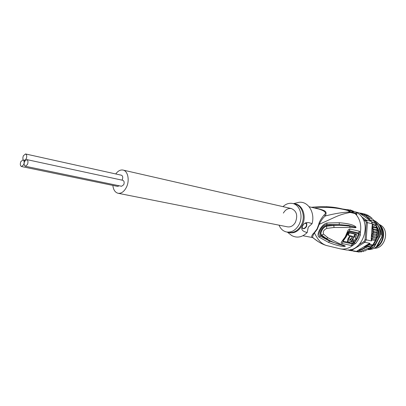 <?xml version="1.0" encoding="UTF-8"?>
<svg xmlns="http://www.w3.org/2000/svg" width="406" height="406" viewBox="0 0 406 406"><rect width="100%" height="100%" fill="white"/><g stroke="black" fill="none" stroke-linecap="round" stroke-linejoin="round"><path stroke-width="0.61" d="M26.745 159.594L122.835 180.315C124.211 181.015 124.51 182.482 123.728 184.72L121.572 186.273L25.329 166.267L27.476 164.471C28.308 161.953 28.06 160.324 26.745 159.594L24.583 161.39C23.756 163.912 24.005 165.536 25.329 166.267M23.512 160.248L22.929 159.903L20.797 161.69C19.975 164.202 20.219 165.815 21.528 166.541L23.649 164.755C24.35 162.857 24.304 161.355 23.512 160.248L24.101 160.598L26.253 158.797C27.075 156.3 26.837 154.686 25.537 153.955L23.375 155.757C22.68 157.65 22.726 159.147 23.512 160.248M119.197 185.775L117.664 186.41L21.528 166.541M25.537 153.955L121.43 175.214C122.785 175.91 123.079 177.366 122.302 179.589L121.993 180.137M112.853 185.415C113.391 189.851 115.131 192.469 118.08 193.271C121.343 193.662 124.124 191.652 126.433 187.237C129.869 180.437 127.931 170.896 123.033 170.068L291.432 208.572C296.674 210.968 297.994 215.566 295.39 222.366C293.335 225.792 290.711 227.289 287.529 226.852C290.711 227.289 293.335 225.792 295.39 222.366C297.994 215.566 296.674 210.968 291.432 208.572C288.148 208.055 285.464 209.557 283.378 213.069M123.033 170.068C120.399 169.606 117.979 170.901 115.766 173.961M374.941 247.827C383.863 245.331 386.771 230.293 379.402 224.767M376.403 246.772C383.198 243.118 385.294 231.801 380.239 226.076M344.019 239.565L344.359 239.515M343.735 240.256L343.329 240.377M344.344 239.515L343.831 239.794M350.885 211.973L347.541 209.597L353.727 211.724L350.885 211.973L350.561 212.546L349.982 212.059C343.613 212.12 335.422 213.409 325.409 215.931C327.099 211.161 326.18 210.552 314.609 207.968L314.071 207.928M348.13 209.704L351.992 210.663L350.195 209.882L356.351 212.374L356.752 214.525L355.331 213.028L351.474 212.074M326.251 206.669L331.448 207.075C335.884 207.471 341.187 208.527 347.353 210.242L347.541 209.597M347.353 210.242L349.982 212.059M356.752 214.525L356.453 215.058L355.037 213.546L350.561 212.546M355.037 213.546L355.331 213.028M350.028 210.176L350.195 209.882M349.231 230.796L358.559 232.973L359.016 233.42L359.026 234.704L360.366 235.044L360.361 232.252L359.391 231.253L350.058 229.035C348.932 228.903 348.003 229.908 347.277 232.054L345.267 236.774L342.334 240.794C340.994 242.336 340.842 243.24 341.872 243.488L351.281 245.473L352.951 245.244C349.023 248.381 344.841 249.594 340.406 248.878L345.064 249.71C362.005 253.907 373.21 222.792 358.011 213.368L355.265 211.851M354.052 242.341L353.656 242.783L354.255 243.062L353.083 243.818L352.951 245.244L355.925 243.108L358.356 239.672L360.366 235.044M327.17 245.726L326.312 245.468C322.871 244.255 318.837 242.017 314.452 232.902L314.092 232.795C312.28 234.435 311.483 235.947 311.701 237.343L313.011 237.743C312.244 237.185 312.727 235.571 314.452 232.902L317.253 229.299L319.182 224.366L336.001 216.713C340.335 214.774 345.151 213.348 350.449 212.439M339.396 222.732L327.069 223.011C321.689 223.879 315.396 235.292 319.192 237.17L328.378 242.311C335.397 245.082 340.619 246.447 344.034 246.396L345.273 246.305C345.181 245.767 345.562 246.061 340.36 244.143L327.982 237.83L323.557 234.16C322.633 231.79 323.704 229.872 326.764 228.405L334.052 227.482L349.926 227.487C356.737 227.913 355.651 227.751 356.082 227.279L355.316 226.467C352.794 224.655 347.485 223.412 339.396 222.732L339.117 224.579L348.561 225.416L356.021 227.264L349.744 226.193L356.021 227.264L355.225 226.959L355.316 226.467M353.083 243.818L352.317 243.925L351.281 245.473M342.989 240.748L342.928 241.92L352.317 243.925L352.702 243.26L343.324 241.25L343.425 240.596L346.252 236.723L348.191 232.176L348.85 231.491L358.183 233.653L358.361 234.531L355.905 239.86M342.334 240.794L343.065 240.662L345.191 237.946L347.891 232.136L349.226 230.801L350.058 229.035M353.656 242.783L352.702 243.26M353.819 236.921L352.804 239.322L353.286 239.428L351.56 241.834L350.987 241.403L351.667 240.545M352.332 239.611L352.804 239.322M351.56 241.834L352.657 242.062L354.382 239.662L354.408 240.453L353.134 242.159L354.22 242.377L355.489 240.677L355.742 238.22L355.321 237.997L356.732 234.566L355.057 233.897L353.895 236.754M348.373 235.328L347.805 234.907L348.734 232.41L349.322 232.846L348.373 235.328L352.723 236.343L350.728 239.895L349.617 240.393L350.327 238.779L351.058 238.941L352.281 236.688L349.718 235.81L347.906 238.972L347.566 241.555M350.586 238.835L349.586 239.966M349.322 232.846L354.905 234.16L354.316 233.729L348.734 232.41M355.057 233.897L355.641 234.323L354.509 237.18L354.027 237.074M356.732 234.566L355.641 234.323M352.789 241.9L353.134 242.159M353.941 236.764L354.509 237.18M352.281 236.688L350.292 236.231L348.475 239.393L347.947 241.839L347.369 241.403M354.905 234.16L351.961 240.164C350.388 241.895 349.048 242.453 347.947 241.839M349.718 235.81L350.292 236.231M312.732 237.657L318.598 241.88M311.701 237.343L313.011 237.743C317.451 241.529 321.887 244.102 326.312 245.468L340.406 248.878M312.036 223.752L308.616 226.807L308.164 227.619L307.195 232.536C302.084 231.313 300.572 229.126 302.668 225.969C304.302 222.341 307.428 221.6 312.036 223.752C315.35 212.597 308.002 200.955 298.897 202.325L295.705 203.112M302.257 226.858L302.541 228.421C303.81 229.192 305.175 228.512 306.637 226.375L306.819 223.513L304.936 223.396M289.204 233.587L291.792 235.602C297.08 238.312 302.216 237.292 307.195 232.536M324.089 214.972C320.826 219.073 319.065 222.173 318.801 224.285L319.182 224.366C321.258 220.179 323.333 217.367 325.409 215.931L324.089 214.972C326.921 212.977 325.16 211.003 318.817 209.06L309.118 206.745M314.66 208.07L314.609 207.968C326.165 206.725 337.249 207.583 347.856 210.547M306.819 223.513L306.535 223.295L306.352 226.157C305.124 228.04 303.855 228.796 302.551 228.431M282.992 206.639C285.991 203.837 289.234 202.797 292.721 203.513C300.125 204.903 303.587 216.819 298.811 225.015C295.619 230.309 291.559 232.638 286.641 231.999C283.165 231.227 280.632 228.954 279.039 225.173M349.926 227.487L349.744 226.193C343.994 225.401 338.67 225.173 333.788 225.508L333.762 224.726L339.117 224.579L326.805 224.554L326.541 225.477L333.762 224.726M327.069 223.011L326.805 224.554C322.364 224.254 316.325 235.15 320.349 236.155L321.039 235.353C318.796 233.932 321.907 226.614 326.541 225.477L326.576 226.213L333.788 225.508L334.052 227.482M340.36 244.143L339.233 244.508C333.737 242.631 329.413 240.611 326.257 238.459L321.669 235.018C319.283 233.957 322.958 226.873 326.576 226.213L326.764 228.405M345.273 246.305L329.748 241.194L325.607 238.809L321.039 235.353L323.557 234.16M344.034 246.396L345.222 246.29M328.378 242.311L329.748 241.194L320.349 236.155L319.192 237.17M373.215 219.428L373.54 221.031L374.505 221.29L374.677 222.945L375.692 223.63L375.58 225.036L376.408 225.629L376.23 227.269L377.022 228.37L376.611 229.608L377.24 230.476L376.722 232.13L377.23 233.003L376.555 234.424L376.814 236.155L375.301 240.575L371.967 239.89L371.485 240.925L366.187 239.85L364.776 242.306L351.484 250.492L349.089 250.406L356.432 251.375L351.484 250.492L350.906 249.634L351.251 249.421M359.371 244.412L363.913 241.616L365.09 239.56L366.278 222.701L365.395 220.631L362.822 218.809M350.906 249.634L350.297 249.644M348.414 249.893L349.089 250.406L348.967 249.847M366.075 247.787L366.42 246.422L367.851 246.153L368.217 244.859L369.445 244.265L372.789 244.925L369.435 248.421L364.578 247.619L368.105 244.229L370.084 243.356L364.776 242.306L363.913 241.616M366.278 222.701L367.4 222.625L372.256 223.762L371.201 221.306L366.344 220.143L367.4 222.625L366.187 239.85L365.09 239.56M371.485 240.925L371.206 238.84L372.393 233.521L373.779 232.41L372.561 231.207L373.814 229.852L372.454 228.669L373.556 227.335L372.079 226.32L371.206 238.84M376.23 227.269L372.079 226.315L373.007 224.904L372.2 224.559L372.256 223.762M372.18 226.005L372.079 226.289M372.119 225.751L372.277 224.579M355.412 211.912L359.193 212.851L360.975 214.104L362.654 213.551L365.994 214.383L366.506 214.82M356.432 251.375L358.183 250.4L357.828 251.37L357.123 251.015M368.105 244.229L357.96 250.441M358.397 250.172L359.99 250.954L360.432 249.609L362.111 250.208L362.507 248.695L364.152 249.147L364.299 247.594L368.501 248.386L367.592 249.766M362.233 251.36L361.208 251.979L357.828 251.37M364.471 250.639L363.451 251.563M363.365 251.563L359.99 250.954M366.643 249.609L365.588 250.817M365.481 250.822L362.111 250.208M367.516 249.771L364.152 249.147M364.578 247.619L364.299 247.594M369.435 248.421L368.501 248.386M370.566 247.213L366.42 246.422M371.206 246.792L367.851 246.153M372.246 245.64L368.217 244.859M357.316 251.756L353.453 251.182M359.863 251.735L359.077 252.065M368.034 215.205L368.653 216.002M369.932 216.332L370.531 217.443M371.663 217.738L372.16 219.138M362.482 213.546L360.533 213.064L360.954 214.089M373.54 221.031L369.78 220.306L369.374 219.707L369.785 218.56L368.019 218.316L368.252 216.885L366.471 216.845L366.527 215.474L364.755 215.642L364.654 214.358L362.913 214.728L362.654 213.551M360.975 214.104L369.379 220.022M376.555 234.424L372.393 233.521M376.788 235.683L373.459 234.967L372.525 233.805M376.433 237.058L372.312 236.185L373.459 234.967M376.179 238.175L372.85 237.48L372.312 236.185M375.809 239.474L371.8 238.642L372.85 237.48M371.967 239.89L371.8 238.642M376.332 225.68L373.007 224.904M376.88 228.096L373.556 227.335M376.611 229.608L372.454 228.669M377.138 230.598L373.814 229.852M376.722 232.13L372.561 231.207M377.108 233.14L373.779 232.41M375.58 225.036L372.221 224.249M375.509 223.391L371.769 222.508M374.677 222.945L371.642 222.224M371.201 221.306L369.78 220.306M365.395 220.631L366.344 220.143L361.416 216.662M360.564 213.069L359.828 213.262M367.988 215.19L364.654 214.358M369.861 216.302L366.527 215.474M371.581 217.702L368.252 216.885M373.114 219.372L369.785 218.56M374.433 221.28L369.648 220.103M370.708 220.92L371.104 220.478M359.046 252.065L355.235 251.38M367.948 249.482L371.383 248.553L374.53 246.579L368.014 249.396M368.45 248.518L368.749 248.406M370.201 247.741L372.485 246.183L370.434 247.411M373.505 220.25C379.828 223.305 382.594 228.872 381.807 236.942L376.332 246.858C373.723 248.878 370.911 249.776 367.892 249.548M375.672 224.614L376.108 225.381M376.504 226.178C377.879 229.253 378.296 232.552 377.758 236.074L376.266 238.281M372.546 245.361L372.226 246.132M373.535 220.803L374.093 221.179M374.662 221.61C378.879 225.325 380.589 230.293 379.788 236.51C377.849 239.093 376.012 242.433 374.271 246.528M373.5 220.214C379.585 222.945 382.493 228.111 382.224 235.724L381.807 236.942M374.53 246.579L379.788 236.51M380.041 236.566C380.848 230.131 379.026 225.081 374.581 221.412M374.362 221.25L373.535 220.707M372.485 246.183C375.169 242.25 377.012 238.901 378.011 236.13L377.758 236.074M378.011 236.13C378.666 231.77 377.9 227.842 375.717 224.34M381.107 234.663C381.132 231.45 380.28 228.629 378.539 226.193M377.849 225.335L374.687 222.848M372.322 246.32L375.509 243.722M366.643 220.757L364.218 220.869M363.888 246.812L367.856 245.721M366.572 220.61L365.796 220.428M376.332 246.858L378.412 244.179L382.031 236.992M379.057 224.31L380.94 225.35C389.983 230.938 384.644 248.985 374.2 248.244C384.649 249.03 390.049 230.963 380.97 225.371M356.453 215.058C360.158 219.808 361.462 225.538 360.361 232.252L359.016 233.42M358.183 233.653L359.391 231.253M355.463 243.62L354.255 243.062L357.727 237.977L359.026 234.704L358.361 234.531M343.324 241.25L341.872 243.488M348.191 232.176L347.277 232.054M349.226 230.801L348.85 231.491M343.106 240.621L343.425 240.596M354.408 240.453L354.047 240.185M347.906 238.972L348.475 239.393M350.16 239.474L350.728 239.895M314.092 232.795L317.01 228.979L318.801 224.285M293.964 203.807C302.338 203.629 307.24 216.52 302.028 225.574L301.947 225.721C298.121 231.826 293.436 233.998 287.9 232.237M286.641 231.999L288.915 232.43C293.827 233.069 297.882 230.75 301.069 225.477L301.15 225.33C305.804 217.159 302.313 205.431 294.974 204.045L292.721 203.513M327.982 237.83L325.607 238.809M370.084 243.356L369.445 244.265M372.789 244.925L375.301 240.575M358.635 250.314L360.249 249.873M360.69 249.72L362.335 248.995M362.761 248.771L364.182 247.899M369.374 219.707L368.298 218.347M367.978 217.997L366.75 216.834M366.395 216.54L365.04 215.586M364.649 215.358L363.187 214.627M362.771 214.459L361.228 213.972M372.591 233.272L372.723 231.435M372.733 230.907L372.647 228.893M372.596 228.375L372.292 226.507M23.315 159.984L22.929 159.903M24.908 160.771L24.101 160.598M287.529 226.852L118.08 193.271M380.569 225.102L380.945 225.35M344.339 239.54L343.999 239.586M311.366 207.283L320.019 206.588L328.621 206.816L347.455 209.75M311.93 237.439L302.932 235.739M293.411 203.675L298.897 202.325M287.341 232.13L291.792 235.602M372.804 245.051L375.504 240.388M376.337 238.063L376.215 238.444M380.737 231.415L378.859 226.858M378.235 238.819C379.696 235.566 378.646 229.669 378.24 229.223L376.798 226.32M376.418 237.703L376.727 236.399M376.9 235.272L377.001 233.841M376.966 232.471L376.905 231.811"/></g></svg>
